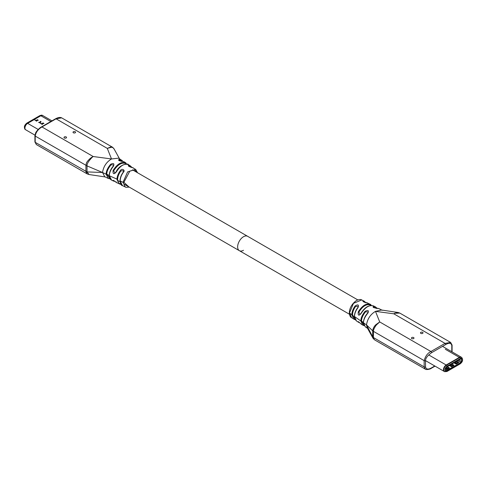 <?xml version="1.0" encoding="UTF-8"?>
<svg xmlns="http://www.w3.org/2000/svg" width="487" height="487" viewBox="0 0 487 487"><rect width="100%" height="100%" fill="white"/><g stroke="black" fill="none" stroke-linecap="round" stroke-linejoin="round"><path stroke-width="0.73" d="M349.429 314.237L239.354 250.683A8.297 4.791 -60 0 1 238.082 244.036A8.297 4.791 -60 0 1 243.5 236.725A8.297 4.791 -60 0 1 247.646 236.317A8.297 4.791 120 0 0 243.5 236.725A8.297 4.791 120 0 0 238.082 244.036A8.297 4.791 120 0 0 239.354 250.683A8.297 4.791 120 0 0 243.5 250.275M452.07 345.07L450.664 342.44L399.809 313.08L394.622 313.287L397.922 312.465L399.273 312.843M381.053 309.939L397.922 312.465M394.744 313.36L393.813 313.805L394.622 313.287M450.664 342.44L445.033 343.378A0.956 0.554 60 0 1 445.708 344.546C449.093 342.604 451.12 342.909 451.796 345.46A0.956 0.554 0 0 0 452.076 345.07A0.956 0.554 0 0 0 452.07 345.003M431.348 368.263A0.956 0.554 -120 0 0 431.409 368.239A0.956 0.554 -120 0 0 431.604 367.801C428.213 369.749 426.18 369.444 425.516 366.888A0.956 0.554 180 0 1 424.159 366.888L425.297 369.122L374.521 339.81L372.701 336.852L373.054 338.319M374.521 339.804L373.036 338.282L367.125 327.581L366.498 324.89C367.454 318.875 370.449 314.371 375.483 311.363L393.813 313.805L445.033 343.378L430.928 351.517C427.653 353.081 425.394 356.119 424.159 360.636L424.159 366.888L373.419 337.546L373.438 331.166L372.725 330.259L372.701 330.831L373.413 331.337L424.159 360.636A0.956 0.554 0 0 0 425.516 360.636C425.492 358.268 427.525 355.62 431.604 352.685A0.956 0.554 -120 0 0 430.928 351.517L379.714 321.944L375.854 324.719C374.393 325.998 373.346 327.842 372.725 330.259M425.297 369.122L425.309 369.128C425.796 369.968 430.283 369.365 431.403 368.233M366.498 324.89L372.701 336.852L372.701 330.831L366.498 324.89L363.497 322.808C363.485 319.874 364.988 316.587 368.002 312.946C369 310.389 368.02 309.854 365.061 311.339C362.243 314.852 360.837 318.06 360.837 320.957L362.687 325.066L364.185 325.669M351.565 317.707L349.502 312.557M356.411 320.89L354.487 316.544C354.554 313.64 355.735 310.639 358.042 307.553C359.059 304.698 358.079 304.174 355.096 305.976C352.984 308.922 351.894 311.826 351.827 314.699L353.769 319.155L355.096 319.691L355.632 319.46M367.551 328.354L365.305 326.844L363.497 322.808M358.462 321.694L361.044 323.983C358.651 321.87 357.744 321.262 358.316 322.163L359.643 322.784M358.316 322.163L358.925 321.968M376.822 308.034L375.44 306.889L373.48 306.457C372.518 307.267 373.492 307.808 376.408 308.07L375.934 308.314L378.661 308.502L376.25 308.034C374.491 307.894 373.474 307.62 373.206 307.194L373.212 307.242M351.34 317.561C350.263 317.037 349.581 315.454 349.313 312.818C349.52 308.009 351.882 303.918 356.387 300.552C358.858 299.402 360.642 299.201 361.731 299.949L353.465 303.358L349.459 313.056L351.827 314.699L352.533 314.718C352.606 311.972 353.635 309.202 355.632 306.396L358.353 306.341L357.945 307.504M373.438 331.166C373.432 329.687 374.436 327.599 376.439 324.908L379.714 321.944L375.483 311.363L381.583 310.018M365.907 302.549L363.588 301.069C361.384 300.759 365.019 302.884 366.51 302.646L370.248 304.272M360.958 313.506L359.893 314.651L358.925 312.064L358.316 311.747C362.498 305.276 366.638 302.884 370.747 304.576L370.826 304.631M375.447 306.883L373.444 305.879C368.939 304.722 364.757 307.248 360.891 313.458L359.893 314.657M373.888 306.14C369.67 304.515 365.39 306.987 361.044 313.555C358.718 316.142 357.811 315.539 358.316 311.747M370.747 304.576L371.319 305.428M358.925 312.064C362.937 305.842 366.906 303.547 370.851 305.185M363.588 301.069L363.752 301.703L365.323 302.445M363.296 301.654L363.752 301.703M366.51 302.646L366.011 302.896M373.219 307.212L376.335 308.028M373.681 307.096L373.48 306.457M420.835 333.376A1.278 0.737 0 0 0 422.223 333.534A1.278 0.737 0 0 0 423.014 332.858A1.278 0.737 0 0 0 422.637 332.335A1.278 0.737 180 0 0 421.249 332.177A1.278 0.737 180 0 0 420.458 332.858A1.278 0.737 180 0 0 420.835 333.376M411.807 338.587A1.278 0.737 0 0 0 413.201 338.745A1.278 0.737 0 0 0 413.987 338.069A1.278 0.737 0 0 0 413.615 337.546A1.278 0.737 180 0 0 412.221 337.388A1.278 0.737 180 0 0 411.436 338.069A1.278 0.737 180 0 0 411.807 338.587M452.076 345.07L452.076 351.322A0.956 0.554 180 0 1 451.796 351.711L451.796 345.46M363.929 325.219L361.543 320.976C361.573 318.127 362.912 315.071 365.554 311.802L368.282 311.917L367.91 312.897M365.554 311.802L365.061 311.339M355.632 306.396L355.096 305.976M355.005 319.277L352.533 314.718M444.266 371.453A3.829 2.21 120 0 1 444.241 371.441A3.829 2.21 120 0 1 443.657 368.373A3.829 2.21 120 0 1 446.159 364.994L459.357 357.379A3.829 2.21 120 0 1 461.268 357.19A3.829 2.21 120 0 1 461.292 357.202M453.19 365.804L453.135 365.353L451.626 366.23L451.425 365.853A0.956 0.554 -120 0 0 450.919 365.299A0.956 0.554 -120 0 0 450.645 365.207L450.414 365.475L451.09 365.694M446.567 367.161L460.848 358.913A0.956 0.554 -60 0 1 461.524 359.303L461.524 361.391A0.956 0.554 -60 0 1 460.848 362.559L446.567 370.808A0.956 0.554 -60 0 1 445.885 370.418L445.885 368.33A0.956 0.554 -60 0 1 446.567 367.161L446.567 367.161M446.567 370.808L446.451 370.613A0.797 0.463 -60 0 1 446.055 370.65A0.797 0.463 -60 0 1 445.885 370.284L446.451 370.613L460.848 362.559M451.899 364.081L454.042 365.317L451.559 366.748L449.416 365.512M454.815 362.712L456.027 361.695L456.995 361.537A0.956 0.554 60 0 1 457.269 361.628L458.851 362.541L456.142 364.106L454 362.87M456.222 364.057L455.972 363.229L457.78 362.188A0.956 0.554 60 0 0 457.269 361.628L456.703 361.305M446.555 367.161L447.608 366.961A0.956 0.554 60 0 1 447.882 367.052L449.464 367.959L446.756 369.523L445.885 369.024M446.835 369.481L446.585 368.647L448.393 367.606A0.956 0.554 60 0 0 447.882 367.052L447.322 366.723M461.524 361.391L461.524 359.303M460.732 358.98A0.797 0.463 -60 0 1 461.134 358.937A0.797 0.463 -60 0 1 461.299 359.303L460.732 358.98M444.467 371.551A3.829 2.21 -60 0 1 444.29 371.465A3.829 2.21 -60 0 1 443.7 368.397A3.829 2.21 -60 0 1 446.202 365.025L459.399 357.403A3.829 2.21 -60 0 1 461.317 357.214A3.829 2.21 -60 0 1 461.475 357.324M458.931 360.021L461.299 361.391A0.797 0.463 -60 0 1 460.732 362.365L457.798 360.672M454.426 363.113L455.917 363.844L455.802 363.302A0.639 0.371 60 0 0 455.278 362.87L455.187 362.584A0.956 0.554 -120 0 1 455.467 362.675A0.956 0.554 -120 0 1 455.972 363.229M457.78 362.188L458.024 363.016M450.737 365.5A0.639 0.371 60 0 1 451.254 365.932L451.449 366.48L449.83 365.749M450.323 365.183L452.155 364.331A0.956 0.554 60 0 1 452.429 364.422A0.956 0.554 60 0 1 452.94 364.982L453.135 365.353M451.674 366.687L451.626 366.23M450.402 365.116L450.414 365.475L450.402 365.116M445.891 368.288L445.897 368.288A0.639 0.371 60 0 1 446.415 368.726L446.609 369.274L445.885 368.89M448.393 367.606L448.643 368.434M446.585 368.647A0.956 0.554 -120 0 0 446.08 368.093A0.956 0.554 -120 0 0 445.934 368.026M85.943 165.428L86.363 163.218C86.576 162.025 89.906 158.19 92.256 157.058L93.187 156.522L111.517 158.963L118.712 158.141M108.327 178.479L104.711 176.671L102.526 172.489C103.487 166.475 106.483 161.97 111.517 158.963L107.286 148.383L111.121 147.348C112.193 147.086 113.197 147.683 114.147 149.132M119.418 158.598L114.013 148.803M110.646 147.013L107.286 148.383L56.072 118.81L61.672 117.86L112.619 147.281L110.646 147.013L111.121 147.348M113.97 148.724L112.619 147.281M73.385 132.781A1.278 0.737 180 0 1 73.013 132.263A1.278 0.737 180 0 1 73.799 131.581A1.278 0.737 180 0 1 75.193 131.74A1.278 0.737 180 0 1 75.564 132.263A1.278 0.737 180 0 1 74.779 132.939A1.278 0.737 180 0 1 73.385 132.781M64.363 137.991A1.278 0.737 180 0 1 63.986 137.468A1.278 0.737 180 0 1 64.777 136.792A1.278 0.737 180 0 1 66.165 136.95A1.278 0.737 180 0 1 66.542 137.468A1.278 0.737 180 0 1 65.751 138.15A1.278 0.737 180 0 1 64.363 137.991M34.93 135.611A0.956 0.554 0 0 0 34.924 135.678A0.956 0.554 0 0 0 35.204 136.068L87.021 165.897C86.796 163.894 88.579 160.978 92.378 157.143L93.187 156.522L41.967 126.955A0.956 0.554 -120 0 0 41.492 126.906A0.956 0.554 -120 0 0 41.438 126.943M85.937 165.41L85.937 171.783L87.106 173.865L89.072 174.541L87.021 171.911L35.204 142.326L35.204 136.068C35.904 132.208 38.163 129.171 41.967 126.955L56.072 118.81A0.956 0.554 60 0 0 55.591 118.761L41.492 126.906M102.526 172.489L87.021 165.897L87.021 171.911L102.526 172.489L106.136 174.218L108.333 178.461L110.159 178.912M122.779 161.276L121.677 160.12L118.998 159.456C118 160.296 118.98 160.887 121.939 161.227L124.319 161.897L125.975 163.005C121.683 161.307 117.397 163.778 113.13 170.426C112.728 174.145 113.775 174.675 116.271 172.002C120.411 165.507 124.55 163.115 128.696 164.831L128.574 164.74C127.947 162.835 119.084 164.734 116.083 171.881L114.877 173.183L113.696 170.73C117.842 164.429 121.963 162.049 126.048 163.602L125.975 163.005M131.74 167.26L130.577 166.079L128.958 165.495C126.717 165.294 130.455 167.443 131.904 167.303L135.575 169.385L127.588 171.923L123.028 182.327L123.887 182.302L129.773 171.168L134.503 169.707L137.267 172.587M135.715 169.476L137.553 172.751M129.225 187.105L126.072 187.349L122.426 185.596L120.179 180.957C120.265 178.005 121.342 175.089 123.406 172.215C125.616 170.231 121.975 168.039 120.484 170.401C118.201 173.5 117.032 176.507 116.977 179.423L119.224 183.958L120.989 184.098C118.81 183.66 117.69 182.095 117.623 179.405C117.684 176.641 118.81 173.78 120.989 170.821L123.71 170.827L123.29 172.161M111.553 180.08L109.338 175.758C109.344 172.824 110.732 169.61 113.514 166.11C114.482 163.474 113.508 162.877 110.592 164.326C107.584 168.009 106.099 171.302 106.136 174.218L106.781 174.2C106.805 171.308 108.23 168.173 111.066 164.795L113.788 165.002L113.301 166.055C110.768 168.995 109.392 172.155 109.167 175.539L106.781 174.145M113.696 170.73L113.13 170.426M116.15 171.929L114.877 173.183M126.048 163.602L126.894 164.101M118.998 159.456L119.187 160.083L122.334 161.209M125.269 187.045L123.028 182.327L120.179 180.957L120.149 180.549M120.703 184.372L121.068 184.421M116.88 182.777L116.271 182.418C113.727 180.391 112.68 179.867 113.13 180.854L115.151 181.535M114.5 181.03L113.264 180.379M116.168 181.809L116.271 182.418L116.168 181.809M113.781 180.58L113.13 180.854M131.904 167.303L131.368 167.54M128.653 166.152L131.24 167.163M128.958 165.495L129.116 166.122M118.718 160.284L119.187 160.083M121.939 161.227L121.446 161.465M89.279 174.565L105.283 176.958M109.94 178.595L106.781 174.2M113.788 165.02L113.404 166.061M110.592 164.326L111.066 164.795M120.989 184.098L120.484 184.342L120.989 184.098M120.484 170.401L120.989 170.821M128.921 186.929L123.887 182.302M34.961 135.143L25.732 129.81A3.829 2.21 -60 0 1 25.141 126.742A3.829 2.21 -60 0 1 27.643 123.369L34.218 119.571L36.61 121.19L36.263 120.697L38.102 120.332L37.402 119.692L35.959 120.526L34.267 119.546L40.841 115.748A3.829 2.21 -60 0 1 42.759 115.559L51.951 120.867M39.611 122.736L42.253 124.447L41.9 123.954L43.946 123.467L43.045 122.949L41.596 123.783L39.703 122.687L41.145 121.853L40.244 121.33L40.464 121.805L39.283 122.365M39.66 122.712L38.552 122.31L39.398 122.511L40.031 122.079M43.897 123.491L43.045 122.949M43.045 122.998L41.596 123.783M41.596 123.832L41.9 124.057M38.595 122.334L39.398 122.511M40.458 121.835L40.031 122.134M41.103 121.878L40.244 121.33M42.454 124.325L41.395 123.948M38.26 120.24L37.402 119.741L35.959 120.575L36.361 120.837L35.752 120.691M36.263 120.752L36.817 121.068M42.734 115.547A3.829 2.21 120 0 0 42.71 115.535A3.829 2.21 120 0 0 40.798 115.723L27.601 123.345A3.829 2.21 120 0 0 25.099 126.717A3.829 2.21 120 0 0 25.683 129.785A3.829 2.21 120 0 0 25.708 129.798M451.796 344.674L451.796 350.932M361.543 320.976L360.837 320.957L354.487 316.544L354.518 316.173L354.487 316.544M431.604 352.685L445.708 344.546M434.769 365.968L431.604 367.801M425.516 366.888L425.516 360.636L444.241 371.441M376.439 324.908L375.854 324.719M445.258 349.234L459.357 357.379M446.159 364.994L428.688 354.913M459.399 357.403L459.74 357.598L446.542 365.22A3.829 2.21 120 0 0 444.041 368.592A3.829 2.21 120 0 0 444.625 371.66L446.938 371.508A0.797 0.463 -120 0 0 447.109 371.143L460.306 363.527A0.797 0.463 60 0 1 460.136 363.892L446.938 371.508M447.109 371.143A3.032 1.747 120 0 1 444.96 369.907A3.032 1.747 120 0 1 447.109 366.194A0.797 0.463 -120 0 0 446.542 365.22L446.202 365.025M461.317 357.214L461.652 357.409A3.829 2.21 120 0 0 459.74 357.598A0.797 0.463 60 0 1 460.306 358.578L447.109 366.194M460.306 363.527A3.032 1.747 120 0 0 462.449 359.814A3.032 1.747 120 0 0 460.306 358.578M457.975 362.559L456.167 363.6M456.995 361.537L455.187 362.584M451.425 365.853L452.94 364.982M452.155 364.331L450.645 365.207M447.608 366.961L445.97 367.904M448.588 367.977L446.786 369.018M109.338 175.758L109.307 175.35L109.338 175.758L117.623 179.405M36.397 144.59L35.204 142.326A0.956 0.554 180 0 1 34.924 141.93L34.924 135.678M85.937 171.783L87.106 172.435M40.841 115.748L50.825 121.513M38.205 129.469L27.643 123.369M27.601 123.345L27.26 123.15L40.458 115.529A3.829 2.21 -60 0 1 42.375 115.34A3.829 2.21 -60 0 1 42.533 115.449M25.525 129.676A3.829 2.21 -60 0 1 25.348 129.591A3.829 2.21 -60 0 1 24.758 126.523A3.829 2.21 -60 0 1 27.26 123.15A0.797 0.463 -120 0 0 26.864 123.108L40.062 115.492A0.797 0.463 60 0 1 40.458 115.529L40.798 115.723M352.667 316.106L354.408 317.11M361.549 321.231L363.399 322.303M132.458 169.811L357.775 299.895M351.419 317.609L355.273 319.734M356.405 320.896L358.432 322.242M362.675 325.079L361.062 323.995M361.731 299.949L364.568 301.398M382.283 310.292L378.667 308.49M366.431 302.622L363.284 301.69M366.407 302.616L367.776 303.024M452.07 351.389L452.039 351.858M435.049 366.133L431.409 368.239M365.347 326.85L363.387 322.631C363.649 319.119 365.116 315.874 367.795 312.904L368.257 311.948M362.73 325.097L364.203 325.693M356.447 320.921L354.956 319.186L354.378 316.373C354.506 313.305 355.662 310.347 357.848 307.492L358.353 306.341M442.543 346.373L461.268 357.19M444.29 371.465L444.625 371.66M461.652 357.409C463.277 359.643 462.772 361.804 460.136 363.892M239.354 250.683L124.118 184.153M120.076 181.821L117.696 180.446M122.815 161.282L118.725 158.123M130.595 166.091L128.574 164.746M121.08 184.439L116.746 182.71L113.276 180.336M109.167 175.545C109.24 177.81 110.038 179.326 111.56 180.087L113.532 181.085M128.647 166.177L133.231 167.838M118.743 160.29L124.301 161.891M61.672 117.86C60.187 117.124 58.166 117.428 55.597 118.767M34.93 135.684L35.648 132.975C35.74 132.105 39.283 127.874 41.492 126.912M87.112 173.871L36.336 144.554L34.924 141.93M108.339 178.467L110.75 178.948M122.432 185.596C121.44 185.748 120.63 184.135 120.009 180.75C120.125 177.81 121.19 174.955 123.217 172.161L123.71 170.827M25.683 129.785L25.348 129.591C23.723 127.357 24.228 125.196 26.864 123.108M40.062 115.492L42.71 115.535"/></g></svg>
